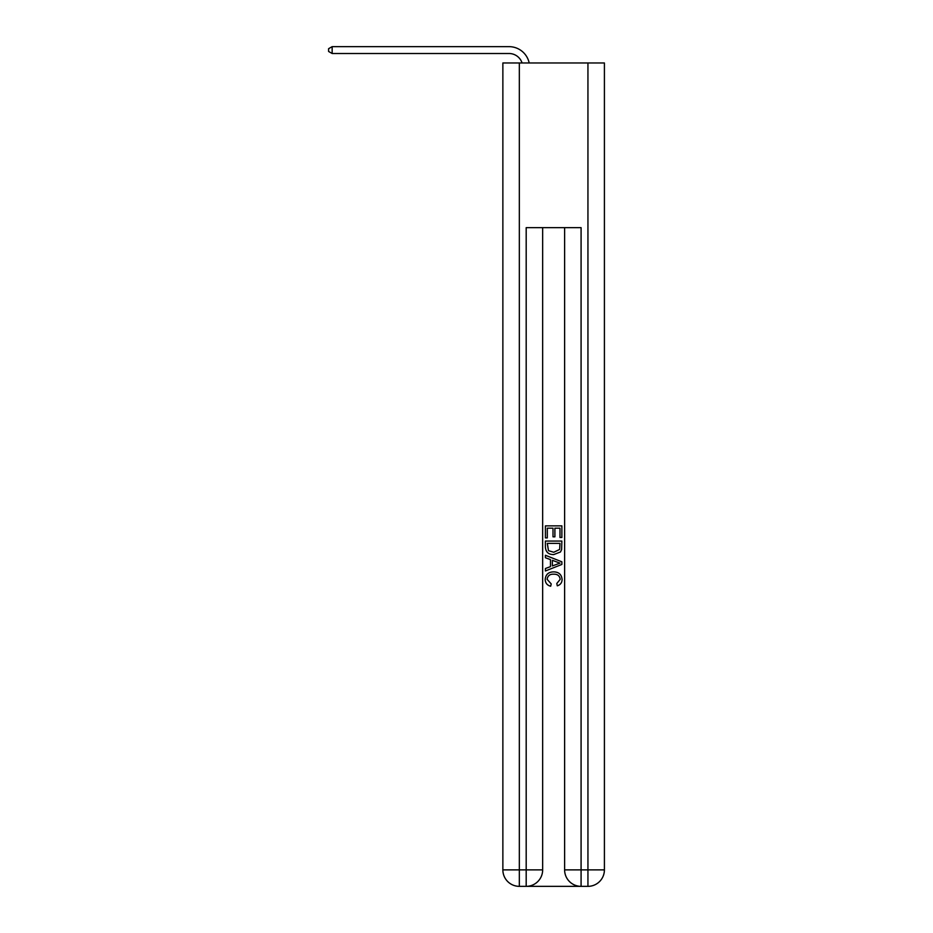 <?xml version="1.0" encoding="UTF-8"?>
<svg xmlns="http://www.w3.org/2000/svg" width="933" height="933" viewBox="0 0 933 933"><rect width="100%" height="100%" fill="white"/><g stroke="black" fill="none" stroke-linecap="round" stroke-linejoin="round"><path stroke-width="1.4" d="M509.045 53.508A13.727 13.727 -33.8 0 1 522.083 62.977A13.727 13.727 -37.6 0 0 509.045 53.508L332.148 53.508L328.591 51.455L328.591 48.703L332.148 46.65L509.045 46.65A20.584 20.584 146.2 0 1 529.186 62.977M527.425 886.35L579.848 886.35M519.331 62.977L519.331 869.883L502.864 869.883L502.864 62.977L604.409 62.977L604.409 869.883L587.942 869.883L587.942 62.977M581.084 886.35L581.084 869.883L564.617 869.883A16.467 16.467 0 0 0 581.084 886.35L587.942 886.35L587.942 869.883L581.084 869.883L581.084 227.652L526.189 227.652L526.189 869.883L519.331 869.883L519.331 886.35L526.189 886.35A16.467 16.467 0 0 0 542.656 869.883L526.189 869.883L526.189 886.35M542.656 227.652L542.656 869.883M564.617 869.883L564.617 227.652M587.942 886.35A16.467 16.467 0 0 0 604.409 869.883M502.864 869.883A16.467 16.467 0 0 0 519.331 886.35M545.408 537.898L545.408 525.862L561.876 525.862L561.876 537.478L559.975 537.478L559.975 528.183L554.902 528.183L554.902 536.837L553.012 536.837L553.012 528.183L547.309 528.183L547.309 537.898L545.408 537.898M545.408 546.96L545.408 541.058L561.876 541.058L561.631 549.607L560.453 551.998L553.724 554.575C548.464 554.599 545.688 552.056 545.408 546.96M547.309 543.379L548.476 550.668L553.77 552.254L559.637 549.444L559.975 543.379L547.309 543.379M545.408 557.736L545.408 555.275L561.876 561.818L561.876 564.43L545.408 570.973L545.408 568.512L550.47 566.634L550.47 559.613L545.408 557.736M556.931 562.004L552.371 560.313L552.371 565.934L559.975 563.124L556.931 562.004M547.1 579.3L551.216 583.918L550.68 586.239C547.193 585.329 545.362 583.09 545.199 579.521C545.642 574.46 548.499 571.917 553.759 571.882C558.82 571.999 561.596 574.518 562.086 579.475C562.004 582.728 560.406 584.839 557.293 585.819L556.803 583.498L560.185 579.358C559.695 575.801 557.561 574.087 553.77 574.203C549.922 574.005 547.694 575.708 547.1 579.3M332.148 46.65L509.045 46.65L332.148 46.65L509.045 46.65L332.148 46.65L509.045 46.65L332.148 46.65L509.045 46.65L332.148 46.65L509.045 46.65L332.148 46.65L509.045 46.65L332.148 46.65L509.045 46.65L332.148 46.65L332.148 53.508"/></g></svg>
